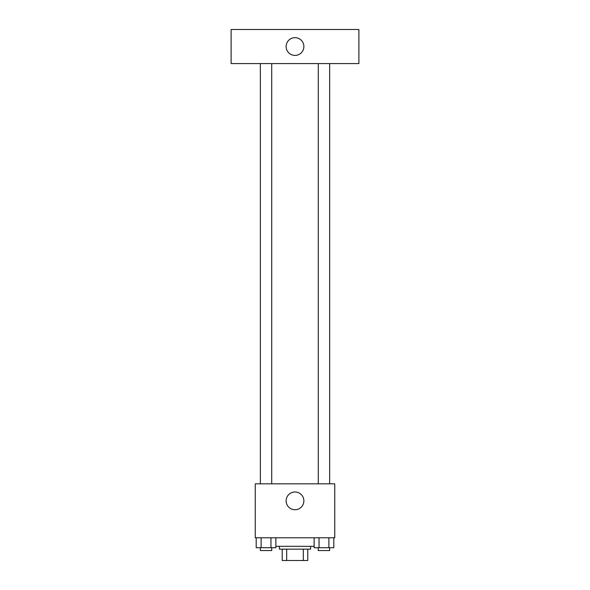 <?xml version="1.0" encoding="UTF-8"?>
<svg xmlns="http://www.w3.org/2000/svg" width="590" height="590" viewBox="0 0 590 590"><rect width="100%" height="100%" fill="white"/><g stroke="black" fill="none" stroke-linecap="round" stroke-linejoin="round"><path stroke-width="0.89" d="M303.334 549.143L303.334 560.5L282.219 560.5L282.219 549.143M303.334 560.5L307.781 560.5L307.781 549.143L307.781 560.5M310.62 546.303L310.62 549.143L279.38 549.143L279.38 546.303M286.666 549.143L286.666 560.5M275.869 546.303L314.131 546.303M334.751 537.785L255.249 537.785L255.249 483.829L334.751 483.829L334.751 537.785M303.872 500.866A8.872 8.872 0 0 1 290.56 508.55A8.872 8.872 0 0 1 290.56 493.181A8.872 8.872 0 0 1 303.872 500.866M318.283 483.829L318.283 63.573M271.717 63.573L271.717 483.829M358.89 63.573L231.11 63.573L231.11 29.5L358.89 29.5L358.89 63.573M295 37.664A8.872 8.872 0 0 1 302.685 50.976A8.872 8.872 0 0 1 287.315 50.976A8.872 8.872 0 0 1 295 37.664M333.8 537.785L333.8 547.719L314.131 547.719L314.131 537.785M328.881 537.785L328.881 547.719M319.043 537.785L319.043 547.719M329.64 547.719L329.64 550.558L318.283 550.558L318.283 547.719M275.869 537.785L275.869 547.719L256.2 547.719L256.2 537.785M270.957 537.785L270.957 547.719M261.119 537.785L261.119 547.719M271.717 547.719L271.717 550.558L260.36 550.558L260.36 547.719M329.64 483.829L329.64 63.573M260.36 63.573L260.36 483.829"/></g></svg>

